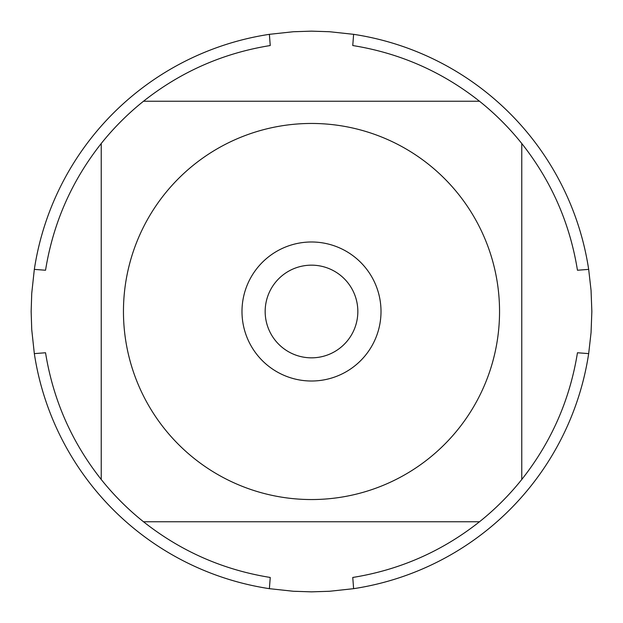 <?xml version="1.0" encoding="UTF-8"?>
<svg xmlns="http://www.w3.org/2000/svg" width="623" height="623" viewBox="0 0 623 623"><rect width="100%" height="100%" fill="white"/><g stroke="black" fill="none" stroke-linecap="round" stroke-linejoin="round"><path stroke-width="0.93" d="M591.85 311.5L591.056 332.62L588.673 353.615A280.35 280.35 0 0 1 353.615 588.673L329.606 591.266L311.5 591.85L293.394 591.266L269.385 588.673A280.35 280.35 0 0 1 34.327 353.615L31.734 329.606L31.15 311.5L31.734 293.394L34.327 269.385A280.35 280.35 0 0 1 269.385 34.327L293.394 31.734L311.5 31.15L329.606 31.734L353.615 34.327A280.35 280.35 0 0 1 588.673 269.385L591.056 290.38L591.85 311.5M164.589 428.881A188.045 188.045 0 0 0 499.545 311.5A188.045 188.045 0 0 0 249.309 134.038A188.045 188.045 0 0 0 164.589 428.881M269.385 588.673L270.242 577.459C223.166 569.881 180.919 551.324 143.5 521.763A269.136 269.136 0 0 1 101.238 479.5A269.136 269.136 0 0 0 143.5 521.763L479.5 521.763A269.136 269.136 0 0 0 521.763 479.5L521.763 143.5A269.136 269.136 0 0 0 479.5 101.238L143.5 101.238A269.136 269.136 0 0 0 101.238 143.5L101.238 479.5C71.676 442.081 53.119 399.834 45.541 352.758L34.327 353.615M353.615 588.673L352.758 577.459C399.834 569.881 442.081 551.324 479.5 521.763A269.136 269.136 0 0 0 521.763 479.5C551.324 442.081 569.881 399.834 577.459 352.758L588.673 353.615M588.673 269.385L577.459 270.242C569.881 223.166 551.324 180.919 521.763 143.5A269.136 269.136 0 0 0 479.5 101.238C442.081 71.676 399.834 53.119 352.758 45.541L353.615 34.327M269.385 34.327L270.242 45.541C223.166 53.119 180.919 71.676 143.5 101.238A269.136 269.136 0 0 0 101.238 143.5C71.676 180.919 53.119 223.166 45.541 270.242L34.327 269.385M241.989 311.5A69.511 69.511 0 0 1 346.256 251.303A69.511 69.511 0 0 1 346.256 371.697A69.511 69.511 0 0 1 241.989 311.5M265.164 311.5A46.336 46.336 0 0 0 334.668 351.629A46.336 46.336 0 0 0 334.668 271.371A46.336 46.336 0 0 0 265.164 311.5"/></g></svg>
